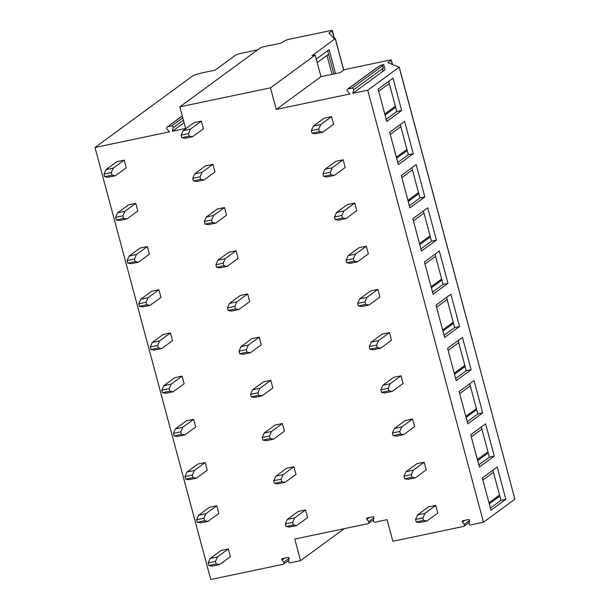 <?xml version="1.0" encoding="UTF-8"?>
<svg xmlns="http://www.w3.org/2000/svg" width="610" height="610" viewBox="0 0 610 610"><rect width="100%" height="100%" fill="white"/><g stroke="black" fill="none" stroke-linecap="round" stroke-linejoin="round"><path stroke-width="0.91" d="M270.482 87.84L315.195 55.068L311.923 55.754L335.225 38.674L334.135 38.621L328.904 33.062L332.16 30.675A2.669 0.389 -15 0 0 332.29 30.5A2.669 0.389 -15 0 0 330.521 30.591L289.697 39.17A4.453 0.648 -15 0 0 284.26 41.015L281.553 43.005L261.141 47.29L179.851 106.864L270.482 87.84L276.269 109.434L320.982 76.669L340.166 72.643L342.873 70.653A4.453 0.648 165 0 1 348.31 68.808L389.546 60.146A2.669 0.389 165 0 1 391.315 60.054A2.669 0.389 165 0 1 391.185 60.23L387.929 62.617L399.154 67.199L367.716 90.234L352.816 93.368L385.062 69.731L383.72 64.629L380.838 65.232L377.514 67.344A1.334 1.235 -126.2 0 0 377.071 67.542L347.532 89.19A1.334 1.235 -126.2 0 0 347.41 91.103L349.888 93.978L276.269 109.434M288.751 560.354L283.65 564.09A1.334 1.235 -126.2 0 1 283.2 564.288L210.763 579.5L95.007 147.49L169.511 131.851L166.965 128.992A1.334 1.235 -126.2 0 1 167.536 126.88L182.314 116.045M95.007 147.49L192.013 76.395A8.898 1.304 165 0 1 202.886 72.697L215.132 70.127L235.452 55.235A4.453 0.648 165 0 1 240.889 53.383L257.611 49.875M184.083 122.663L172.371 131.249L185.638 128.466L179.851 106.864M382.356 71.721L383.179 68.152A1.334 1.235 -126.2 0 0 381.601 66.49L383.72 64.629M352.816 93.368L353.647 89.8A1.334 1.235 -126.2 0 0 352.062 88.137L347.982 88.991A1.334 1.235 -126.2 0 0 347.532 89.19M283.65 564.09A1.334 1.235 -126.2 0 0 283.818 562.229L282.011 559.988A0.892 0.824 -126.2 0 1 282.422 558.615L288.012 557.441A0.892 0.824 -126.2 0 1 289.079 558.508L288.599 561.23A1.334 1.235 -126.2 0 0 290.192 562.824L300.577 560.643L294.79 539.042L368.043 523.662A1.334 1.235 -126.2 0 0 368.661 521.603L366.854 519.362A0.892 0.824 -126.2 0 1 367.266 517.989L372.855 516.815A0.892 0.824 -126.2 0 1 373.922 517.875L373.442 520.597A1.334 1.235 -126.2 0 0 375.036 522.198L387.053 519.674L392.84 541.276L463.646 526.407A1.334 1.235 -126.2 0 0 464.263 524.348L469.54 520.482M172.371 131.249L173.194 127.681A1.334 1.235 -126.2 0 0 171.616 126.018L167.536 126.88M399.237 67.085L514.909 499.209L483.478 522.244L367.716 90.234M483.478 522.244L470.638 524.936A1.334 1.235 -126.2 0 1 469.044 523.342L469.525 520.62A0.892 0.824 -126.2 0 0 468.465 519.56L462.868 520.734A0.892 0.824 -126.2 0 0 462.456 522.107L464.263 524.348M115.397 175.741L126.232 167.796L124.181 160.14L116.838 161.68L105.995 169.626L113.346 168.085L111.317 172.622L112.004 175.177L115.397 175.741L108.046 177.281L104.653 176.717L112.004 175.177M192.562 136.724L203.404 128.779L201.353 121.123L194.003 122.663L183.168 130.609L190.511 129.068L188.49 133.605L189.169 136.16L192.562 136.724L185.219 138.264L181.826 137.7L189.169 136.16M322.789 132.195L333.624 124.249L331.573 116.601L324.23 118.142L313.387 126.087L320.738 124.547L318.71 129.084L319.396 131.63L322.789 132.195L315.439 133.743L312.046 133.171L319.396 131.63M126.972 218.937L137.807 210.999L135.755 203.344L128.413 204.884L117.57 212.829L124.92 211.289L122.892 215.826L123.578 218.372L126.972 218.937L119.621 220.484L116.228 219.92L123.578 218.372M204.144 179.919L214.979 171.982L212.928 164.326L205.578 165.867L194.743 173.812L202.093 172.272L200.065 176.808L200.751 179.355L204.144 179.919L196.794 181.467L193.4 180.903L200.751 179.355M334.364 175.398L345.199 167.453L343.148 159.797L335.805 161.345L324.962 169.283L332.313 167.742L330.284 172.279L330.971 174.834L334.364 175.398L327.013 176.938L323.62 176.374L330.971 174.834M138.546 262.14L149.389 254.195L147.338 246.539L139.987 248.087L129.145 256.032L136.495 254.484L134.467 259.021L135.153 261.576L138.546 262.14L131.196 263.68L127.803 263.116L135.153 261.576M215.719 223.123L226.554 215.177L224.503 207.522L217.152 209.07L206.317 217.015L213.668 215.467L211.639 220.004L212.326 222.558L215.719 223.123L208.368 224.663L204.975 224.099L212.326 222.558M345.939 218.601L356.774 210.656L354.723 203L347.38 204.541L336.537 212.486L343.887 210.946L341.859 215.483L342.546 218.029L345.939 218.601L338.588 220.141L335.195 219.577L342.546 218.029M150.121 305.343L160.964 297.398L158.913 289.742L151.562 291.283L140.727 299.228L148.07 297.688L146.049 302.224L146.728 304.779L150.121 305.343L142.77 306.883L139.377 306.319L146.728 304.779M227.294 266.326L238.129 258.381L236.078 250.725L228.727 252.265L217.892 260.211L225.242 258.671L223.214 263.207L223.9 265.762L227.294 266.326L219.943 267.866L216.55 267.302L223.9 265.762M357.513 261.797L368.356 253.851L366.305 246.204L358.954 247.744L348.112 255.689L355.462 254.141L353.434 258.686L354.12 261.233L357.513 261.797L350.163 263.345L346.77 262.773L354.12 261.233M161.696 348.539L172.538 340.601L170.487 332.946L163.137 334.486L152.302 342.431L159.645 340.891L157.624 345.428L158.303 347.974L161.696 348.539L154.353 350.087L150.96 349.522L158.303 347.974M238.868 309.522L249.703 301.584L247.652 293.928L240.31 295.469L229.467 303.414L236.817 301.874L234.789 306.411L235.475 308.957L238.868 309.522L231.518 311.069L228.125 310.505L235.475 308.957M369.088 305L379.931 297.055L377.88 289.399L370.529 290.947L359.694 298.885L367.037 297.344L365.016 301.881L365.695 304.436L369.088 305L361.738 306.54L358.344 305.976L365.695 304.436M173.27 391.742L184.113 383.797L182.062 376.141L174.712 377.689L163.876 385.634L171.219 384.087L169.199 388.623L169.877 391.178L173.27 391.742L165.928 393.282L162.534 392.718L169.877 391.178M250.443 352.725L261.278 344.78L259.227 337.124L251.884 338.672L241.041 346.617L248.392 345.069L246.364 349.606L247.05 352.161L250.443 352.725L243.093 354.265L239.7 353.701L247.05 352.161M380.663 348.203L391.506 340.258L389.454 332.602L382.104 334.143L371.269 342.088L378.612 340.548L376.591 345.085L377.27 347.631L380.663 348.203L373.32 349.743L369.927 349.179L377.27 347.631M184.853 434.945L195.688 427L193.637 419.344L186.286 420.885L175.451 428.83L182.802 427.29L180.774 431.827L181.46 434.381L184.853 434.945L177.502 436.486L174.109 435.921L181.46 434.381M262.018 395.928L272.853 387.983L270.81 380.327L263.459 381.868L252.616 389.813L259.967 388.273L257.938 392.809L258.625 395.364L262.018 395.928L254.667 397.468L251.274 396.904L258.625 395.364M392.238 391.399L403.08 383.454L401.029 375.806L393.679 377.346L382.844 385.291L390.187 383.743L388.166 388.28L388.844 390.835L392.238 391.399L384.895 392.947L381.502 392.375L388.844 390.835M196.428 478.141L207.263 470.203L205.212 462.548L197.861 464.088L187.026 472.033L194.376 470.493L192.348 475.03L193.034 477.577L196.428 478.141L189.077 479.689L185.684 479.124L193.034 477.577M273.593 439.124L284.435 431.186L282.384 423.531L275.034 425.071L264.191 433.016L271.541 431.476L269.521 436.013L270.2 438.559L273.593 439.124L266.242 440.672L262.849 440.1L270.2 438.559M403.82 434.602L414.655 426.657L412.604 419.001L405.253 420.549L394.418 428.487L401.769 426.947L399.741 431.483L400.427 434.038L403.82 434.602L396.469 436.142L393.076 435.578L400.427 434.038M208.002 521.344L218.837 513.399L216.786 505.743L209.436 507.291L198.601 515.236L205.951 513.689L203.923 518.226L204.609 520.78L208.002 521.344L200.652 522.884L197.259 522.32L204.609 520.78M285.167 482.327L296.01 474.382L293.959 466.726L286.608 468.274L275.773 476.219L283.116 474.671L281.096 479.208L281.774 481.763L285.167 482.327L277.825 483.867L274.431 483.303L281.774 481.763M415.395 477.805L426.23 469.86L424.179 462.205L416.828 463.745L405.993 471.69L413.344 470.15L411.315 474.687L412.002 477.233L415.395 477.805L408.044 479.346L404.651 478.781L412.002 477.233M219.577 564.547L230.412 556.602L228.361 548.947L221.018 550.487L210.175 558.432L217.526 556.892L215.498 561.429L216.184 563.976L219.577 564.547L212.227 566.088L208.833 565.523L216.184 563.976M296.742 525.53L307.585 517.585L305.534 509.929L298.183 511.47L287.348 519.415L294.691 517.875L292.67 522.412L293.349 524.958L296.742 525.53L289.399 527.07L286.006 526.506L293.349 524.958M426.969 521.001L437.805 513.056L435.753 505.408L428.403 506.948L417.568 514.893L424.918 513.346L422.89 517.882L423.576 520.437L426.969 521.001L419.619 522.549L416.226 521.977L423.576 520.437M300.577 560.643L344.208 528.672M315.195 55.068L320.982 76.669M316.27 59.086L329.103 49.677L335.515 73.619M317.215 62.624L328.607 54.275L333.883 73.962M327.654 50.737L328.607 54.275M326.99 55.457L332.053 74.344M378.116 89.129L393.023 78.202L401.677 110.517L386.778 121.443L378.116 89.129M389.698 132.324L404.598 121.405L413.26 153.72L398.353 164.639L389.698 132.324M401.273 175.527L416.172 164.608L424.834 196.923L409.928 207.842L401.273 175.527M412.848 218.731L427.747 207.804L436.409 240.119L421.502 251.046L412.848 218.731M424.423 261.926L439.322 251.007L447.984 283.322L433.077 294.241L424.423 261.926M435.997 305.13L450.897 294.211L459.559 326.525L444.659 337.444L435.997 305.13M447.572 348.333L462.471 337.406L471.133 369.721L456.234 380.648L447.572 348.333M459.147 391.529L474.054 380.609L482.708 412.924L467.809 423.843L459.147 391.529M470.722 434.732L485.629 423.813L494.283 456.127L479.384 467.046L470.722 434.732M482.296 477.935L497.203 467.008L505.858 499.323L490.958 510.25L482.296 477.935M388.7 81.374L396.782 111.546L401.677 110.517M386.206 119.301L396.782 111.546M385.062 115.046L395.646 107.299M384.78 113.978L395.356 106.224M378.688 91.241L389.264 83.486M400.274 124.577L408.357 154.749L413.26 153.72M397.781 162.504L408.357 154.749M396.637 158.249L407.221 150.495M396.355 157.182L406.931 149.427M390.263 134.436L400.839 126.682M411.849 167.773L419.932 197.953L424.834 196.923M409.356 205.7L419.932 197.953M408.22 201.452L418.796 193.698M407.93 200.377L418.506 192.63M401.837 177.64L412.413 169.885M423.424 210.976L431.506 241.148L436.409 240.119M420.93 248.903L431.506 241.148M419.794 244.648L430.37 236.901M419.505 243.581L430.08 235.826M413.412 220.835L423.988 213.088M434.999 254.179L443.081 284.351L447.984 283.322M432.505 292.106L443.081 284.351M431.369 287.851L441.945 280.097M431.079 286.784L441.655 279.029M424.987 264.038L435.563 256.284M446.573 297.375L454.656 327.555L459.559 326.525M444.08 335.302L454.656 327.555M442.944 331.055L453.52 323.3M442.654 329.979L453.23 322.225M436.562 307.242L447.138 299.487M458.148 340.578L466.238 370.75L471.133 369.721M455.655 378.505L466.238 370.75M454.519 374.25L465.094 366.503M454.229 373.183L464.812 365.428M448.137 350.437L458.712 342.69M469.723 383.781L477.813 413.954L482.708 412.924M467.237 421.708L477.813 413.954M466.093 417.453L476.669 409.699M465.804 416.386L476.387 408.631M459.711 393.641L470.295 385.886M481.298 426.977L489.388 457.157L494.283 456.127M478.812 464.904L489.388 457.157M477.668 460.657L488.244 452.902M477.386 459.582L487.962 451.827M471.286 436.844L481.87 429.089M492.88 470.18L500.962 500.353L505.858 499.323M490.387 508.107L500.962 500.353M489.243 503.852L499.826 496.105M488.961 502.785L499.537 495.03M482.868 480.039L493.444 472.292M124.181 160.14L113.346 168.085M105.995 169.626L103.975 174.163L111.317 172.622M103.975 174.163L104.653 176.717M201.353 121.123L190.511 129.068M183.168 130.609L181.139 135.145L188.49 133.605M181.139 135.145L181.826 137.7M331.573 116.601L320.738 124.547M313.387 126.087L311.359 130.624L318.71 129.084M311.359 130.624L312.046 133.171M135.755 203.344L124.92 211.289M117.57 212.829L115.549 217.366L122.892 215.826M115.549 217.366L116.228 219.92M212.928 164.326L202.093 172.272M194.743 173.812L192.714 178.349L200.065 176.808M192.714 178.349L193.4 180.903M343.148 159.797L332.313 167.742M324.962 169.283L322.942 173.827L330.284 172.279M322.942 173.827L323.62 176.374M147.338 246.539L136.495 254.484M129.145 256.032L127.124 260.569L134.467 259.021M127.124 260.569L127.803 263.116M224.503 207.522L213.668 215.467M206.317 217.015L204.289 221.552L211.639 220.004M204.289 221.552L204.975 224.099M354.723 203L343.887 210.946M336.537 212.486L334.516 217.023L341.859 215.483M334.516 217.023L335.195 219.577M158.913 289.742L148.07 297.688M140.727 299.228L138.699 303.765L146.049 302.224M138.699 303.765L139.377 306.319M236.078 250.725L225.242 258.671M217.892 260.211L215.864 264.748L223.214 263.207M215.864 264.748L216.55 267.302M366.305 246.204L355.462 254.141M348.112 255.689L346.091 260.226L353.434 258.686M346.091 260.226L346.77 262.773M170.487 332.946L159.645 340.891M152.302 342.431L150.274 346.968L157.624 345.428M150.274 346.968L150.96 349.522M247.652 293.928L236.817 301.874M229.467 303.414L227.438 307.951L234.789 306.411M227.438 307.951L228.125 310.505M377.88 289.399L367.037 297.344M359.694 298.885L357.666 303.429L365.016 301.881M357.666 303.429L358.344 305.976M182.062 376.141L171.219 384.087M163.876 385.634L161.848 390.171L169.199 388.623M161.848 390.171L162.534 392.718M259.227 337.124L248.392 345.069M241.041 346.617L239.021 351.154L246.364 349.606M239.021 351.154L239.7 353.701M389.454 332.602L378.612 340.548M371.269 342.088L369.241 346.625L376.591 345.085M369.241 346.625L369.927 349.179M193.637 419.344L182.802 427.29M175.451 428.83L173.423 433.367L180.774 431.827M173.423 433.367L174.109 435.921M270.81 380.327L259.967 388.273M252.616 389.813L250.596 394.35L257.938 392.809M250.596 394.35L251.274 396.904M401.029 375.806L390.187 383.743M382.844 385.291L380.815 389.828L388.166 388.28M380.815 389.828L381.502 392.375M205.212 462.548L194.376 470.493M187.026 472.033L184.998 476.57L192.348 475.03M184.998 476.57L185.684 479.124M282.384 423.531L271.541 431.476M264.191 433.016L262.17 437.553L269.521 436.013M262.17 437.553L262.849 440.1M412.604 419.001L401.769 426.947M394.418 428.487L392.39 433.024L399.741 431.483M392.39 433.024L393.076 435.578M216.786 505.743L205.951 513.689M198.601 515.236L196.572 519.773L203.923 518.226M196.572 519.773L197.259 522.32M293.959 466.726L283.116 474.671M275.773 476.219L273.745 480.756L281.096 479.208M273.745 480.756L274.431 483.303M424.179 462.205L413.344 470.15M405.993 471.69L403.965 476.227L411.315 474.687M403.965 476.227L404.651 478.781M228.361 548.947L217.526 556.892M210.175 558.432L208.147 562.969L215.498 561.429M208.147 562.969L208.833 565.523M305.534 509.929L294.691 517.875M287.348 519.415L285.32 523.952L292.67 522.412M285.32 523.952L286.006 526.506M435.753 505.408L424.918 513.346M417.568 514.893L415.54 519.43L422.89 517.882M415.54 519.43L416.226 521.977M352.062 88.137L381.601 66.49M347.982 88.991L377.514 67.344M283.818 562.229L289.087 558.371M282.011 559.988L284.466 558.188M343.682 70.219L335.225 38.674M334.28 38.59L332.16 30.675M392.352 64.591L391.185 60.23M514.909 499.209L399.154 67.199M368.661 521.603L373.938 517.737M366.854 519.362L369.309 517.554M462.456 522.107L464.919 520.299M171.616 126.018L182.786 117.829M173.194 127.681L183.419 120.185M353.647 89.8L383.179 68.152M332.29 30.5L334.448 38.56M335.317 38.56L343.788 70.173M391.315 60.054L392.55 64.683M373.594 519.72L368.493 523.464M469.204 522.465L464.096 526.209M182.283 115.938L167.087 127.078"/></g></svg>
